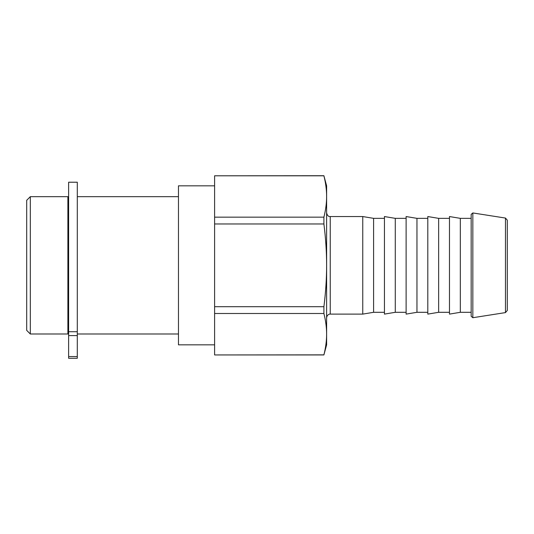 <?xml version="1.0" encoding="UTF-8"?>
<svg xmlns="http://www.w3.org/2000/svg" width="534" height="534" viewBox="0 0 534 534"><rect width="100%" height="100%" fill="white"/><g stroke="black" fill="none" stroke-linecap="round" stroke-linejoin="round"><path stroke-width="0.8" d="M68.619 356.572L68.619 358.287L77.29 358.287L77.29 182.221L68.619 182.221L68.619 356.572L77.29 356.572M68.619 331.721L77.29 331.721M323.911 354.943L214.601 354.943L323.911 354.863C325.733 347.547 326.641 340.652 326.621 334.177L326.621 344.831L323.911 354.863M323.911 313.498L323.911 306.696C325.733 292.065 326.641 278.281 326.621 265.331C326.641 252.382 325.733 238.591 323.911 223.966L323.911 217.164C325.733 209.849 326.641 202.96 326.621 196.485C326.641 190.011 325.733 183.115 323.911 175.799L326.621 185.832L326.621 334.177C326.641 327.702 325.733 320.807 323.911 313.498L214.601 313.498L214.601 354.863M323.911 175.799L214.601 175.799L214.601 217.164L323.911 217.164M214.601 175.799L323.911 175.713M323.911 223.966L214.601 223.966L214.601 306.696L323.911 306.696M214.601 223.966L214.601 217.164M214.601 313.498L214.601 306.696M471.162 309.46L471.162 316.288L472.837 317.717L472.837 212.946L471.162 214.374L471.162 309.46M471.162 241.842L471.162 312.303L460.321 312.303L449.481 314.112L449.481 216.55L460.321 218.353L460.321 312.303M330.239 216.55L362.76 216.55L362.76 314.112L330.239 314.112L330.239 216.55C328.463 216.711 327.262 215.509 326.621 212.933M505.471 312.597L507.3 310.454L507.3 220.208L505.471 218.066L505.471 312.597L472.837 317.717M449.481 218.353L438.641 218.353L438.641 312.303L449.481 312.303M438.641 218.353L427.801 216.55L427.801 314.112L438.641 312.303M427.801 218.353L416.961 218.353L416.961 312.303L427.801 312.303M416.961 218.353L406.12 216.55L406.12 314.112L416.961 312.303M406.12 218.353L395.28 218.353L395.28 312.303L406.12 312.303M395.28 218.353L384.44 216.55L384.44 314.112L395.28 312.303M384.44 218.353L373.6 218.353L373.6 312.303L384.44 312.303M30.311 333.99L30.311 196.672L26.7 200.29L26.7 330.372L30.311 333.99L67.891 333.99L67.891 196.672L30.311 196.672M68.619 330.372L67.891 330.372M178.469 333.99L77.29 333.99M214.601 185.832L178.469 185.832L178.469 344.831L214.601 344.831M77.29 335.592L68.619 335.592M505.471 218.066L472.837 212.946M330.239 314.112C330.112 313.945 327.135 314.166 326.621 317.723M460.321 218.353L471.162 218.353M373.6 218.353L362.76 216.55M373.6 312.303L362.76 314.112M67.891 200.29L68.619 200.29M77.29 196.672L178.469 196.672"/></g></svg>
